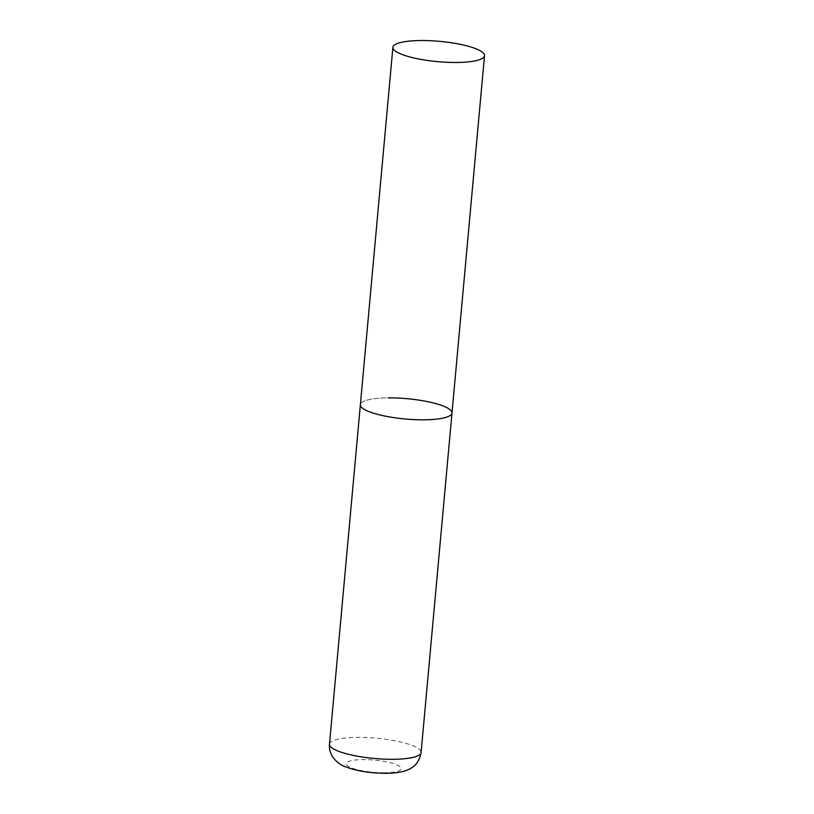 <?xml version="1.0" encoding="UTF-8"?>
<svg xmlns="http://www.w3.org/2000/svg" width="814" height="814" viewBox="0 0 814 814"><rect width="100%" height="100%" fill="white"/><g stroke="black" fill="none" stroke-linecap="round" stroke-linejoin="round"><path stroke-width="0.61" stroke-dasharray="4.07 3.05" d="M451.994 413.013A46.001 10.195 5.2 0 0 448.341 408.486A46.001 10.195 5.2 0 0 397.486 398.046A46.001 10.195 5.2 0 0 360.378 404.68A46.001 10.195 -174.8 0 1 388.247 397.873M329.487 744.149A46.001 10.195 -174.8 0 1 357.356 737.352A46.001 10.195 -174.8 0 1 421.103 752.492M384.432 772.771A27.595 6.115 -174.8 0 1 348.372 766.401A27.595 6.115 -174.8 0 1 362.902 759.604A27.595 6.115 -174.8 0 1 398.962 765.974A27.595 6.115 -174.8 0 1 384.432 772.771"/><path stroke-width="1.22" d="M424.125 419.81A46.001 10.195 -174.8 0 1 360.378 404.68A46.001 10.195 5.2 0 0 364.031 409.208A46.001 10.195 5.2 0 0 414.886 419.648A46.001 10.195 5.2 0 0 451.994 413.013A46.001 10.195 -174.8 0 1 424.125 419.81M388.247 397.873A46.001 10.195 -174.8 0 1 451.994 413.013L421.103 752.492A46.001 10.195 -174.8 0 1 393.233 759.289A46.001 10.195 -174.8 0 1 329.487 744.149C328.123 756.033 338.868 764.733 345.197 766.666C356.44 771.021 370.116 773.229 386.212 773.3C399.013 773.046 405.026 771.214 408.292 769.627C415.364 766.625 419.637 760.917 421.103 752.492M480.871 51.14A46.001 10.195 5.2 0 0 430.006 40.7A46.001 10.195 5.2 0 0 392.897 47.334A46.001 10.195 5.2 0 0 396.55 51.862A46.001 10.195 5.2 0 0 447.405 62.302A46.001 10.195 5.2 0 0 484.513 55.667A46.001 10.195 5.2 0 0 480.871 51.14M392.897 47.334L329.487 744.149M451.994 413.013L484.513 55.667"/></g></svg>
